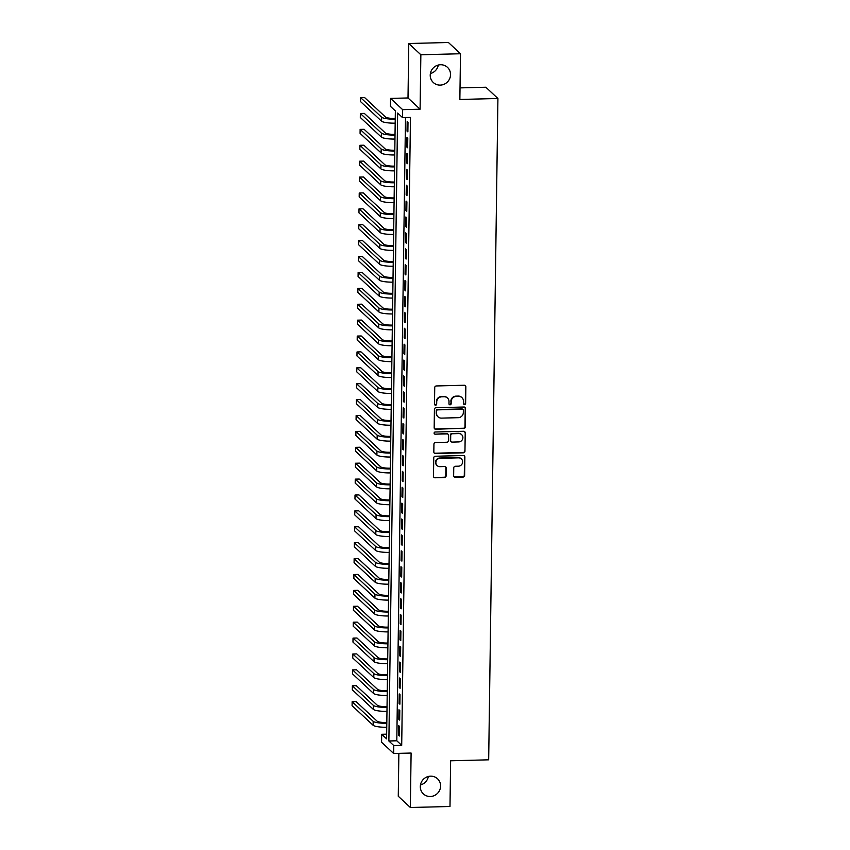 <?xml version="1.0" encoding="UTF-8"?>
<svg xmlns="http://www.w3.org/2000/svg" width="850" height="850" viewBox="0 0 850 850"><rect width="100%" height="100%" fill="white"/><g stroke="black" fill="none" stroke-linecap="round" stroke-linejoin="round"><path stroke-width="1.27" d="M464.525 404.462A1.116 1.073 133 0 0 465.63 403.336L465.853 386.761A1.594 1.53 133 0 0 464.323 385.241L436.305 385.953A1.594 1.53 133 0 0 434.733 387.558L434.499 404.132A1.116 1.073 133 0 0 435.572 405.195A1.116 1.073 133 0 0 436.677 404.079L436.709 401.933A5.089 4.887 133 0 1 441.756 396.812L444.093 396.748A5.089 4.887 133 0 1 449.002 401.614L448.97 403.761A1.116 1.073 133 0 0 450.043 404.834A1.116 1.073 133 0 0 451.148 403.707L451.18 401.561A5.089 4.887 133 0 1 456.227 396.44L458.564 396.387A5.089 4.887 133 0 1 463.473 401.253L463.452 403.399A1.116 1.073 133 0 0 464.525 404.462M463.632 404.016A1.116 1.073 133 0 0 465.301 403.038L465.534 386.453A1.594 1.53 133 0 0 465.205 385.496M434.679 404.749A1.116 1.073 133 0 0 436.348 403.771L436.709 401.933M449.161 404.377A1.116 1.073 133 0 0 450.829 403.41L451.18 401.561M430.599 776.156A10.359 9.956 133 0 0 423.396 793.911A10.359 9.956 133 0 0 439.832 789.841A10.359 9.956 133 0 0 430.599 776.156M440.534 64.749A10.359 9.956 133 0 0 433.319 82.514A10.359 9.956 133 0 0 449.767 78.444A10.359 9.956 133 0 0 440.534 64.749M453.645 475.756A1.594 1.53 133 0 0 455.186 477.275L463.038 477.073A1.594 1.53 133 0 0 464.621 475.469L464.876 457.056A1.594 1.53 133 0 0 463.346 455.536L435.328 456.248A1.594 1.53 133 0 0 433.744 457.853L433.489 476.266A1.594 1.53 133 0 0 435.03 477.785L444.518 477.541A1.594 1.53 133 0 0 446.101 475.947L446.207 468.063A1.594 1.53 133 0 0 444.678 466.544L439.96 466.661A4.25 4.091 133 0 1 436.178 461.051A4.25 4.091 133 0 1 440.077 458.309L458.522 457.842A4.25 4.091 133 0 1 462.315 463.462A4.25 4.091 133 0 1 458.405 466.193L455.334 466.267A1.594 1.53 133 0 0 453.751 467.872L453.645 475.756M393.773 745.546L393.667 753.493L381.586 742.241L381.692 734.294L386.591 738.852L395.356 110.914L390.458 106.346L390.575 98.398L402.656 109.661L402.539 117.608L397.641 113.039L388.875 740.987L393.773 745.546L401.699 745.344L410.476 117.406L402.539 117.608M460.498 53.752L420.856 54.761L408.776 43.509L448.418 42.5L460.498 53.752L459.861 99.461L497.919 98.494L488.676 759.815L450.627 760.782L449.99 806.491L410.348 807.5L411.103 753.047L393.667 753.493M408.776 43.509L408.011 97.963L420.091 109.214L420.856 54.761M420.091 109.214L402.656 109.661M463.717 428.538A1.594 1.53 133 0 0 465.301 426.944L465.556 408.531A1.594 1.53 133 0 0 464.015 407.012L436.007 407.724A1.594 1.53 133 0 0 434.424 409.317L434.169 427.731A1.594 1.53 133 0 0 435.699 429.261L463.388 428.241A1.594 1.53 133 0 0 464.971 426.636L465.226 408.223A1.594 1.53 133 0 0 464.908 407.267M465.216 432.799L464.961 451.201A1.594 1.53 133 0 1 463.377 452.806L435.359 453.517A1.594 1.53 133 0 1 433.829 451.998L433.936 444.114A1.594 1.53 133 0 1 435.519 442.521L446.877 442.234A1.594 1.53 133 0 0 448.46 440.629L448.534 435.402A1.594 1.53 133 0 0 446.994 433.882L435.168 434.18A1.116 1.073 133 0 1 434.18 432.714A1.116 1.073 133 0 1 435.2 432.002L463.686 431.269A1.594 1.53 133 0 1 465.216 432.799L464.961 451.201M398.862 753.366L398.267 796.248L410.348 807.5M407.873 131.888L408 122.358L407.182 121.593L407.054 131.134L407.873 131.888M407.649 147.783L407.777 138.252L406.969 137.488L406.831 147.029L407.649 147.783M407.426 163.689L407.564 154.148L406.746 153.383L406.608 162.924L407.426 163.689M407.203 179.584L407.341 170.042L406.523 169.288L406.385 178.819L407.203 179.584M406.98 195.479L407.118 185.938L406.3 185.183L406.162 194.724L406.98 195.479M406.757 211.374L406.895 201.843L406.077 201.078L405.939 210.619L406.757 211.374M406.534 227.279L406.672 217.738L405.854 216.973L405.726 226.514L406.534 227.279M406.321 243.174L406.449 233.633L405.631 232.868L405.503 242.409L406.321 243.174M406.098 259.069L406.226 249.528L405.408 248.774L405.28 258.304L406.098 259.069M405.875 274.964L406.002 265.423L405.184 264.669L405.057 274.21L405.875 274.964M405.652 290.859L405.779 281.329L404.972 280.564L404.834 290.105L405.652 290.859M405.429 306.765L405.556 297.224L404.749 296.459L404.611 306L405.429 306.765M405.206 322.66L405.344 313.119L404.526 312.354L404.388 321.895L405.206 322.66M404.983 338.555L405.121 329.014L404.303 328.259L404.164 337.79L404.983 338.555M404.759 354.45L404.897 344.909L404.079 344.154L403.941 353.696L404.759 354.45M404.536 370.345L404.674 360.814L403.856 360.049L403.729 369.591L404.536 370.345M404.313 386.251L404.451 376.709L403.633 375.944L403.506 385.486L404.313 386.251M404.101 402.146L404.228 392.604L403.41 391.85L403.283 401.381L404.101 402.146M403.877 418.041L404.005 408.499L403.187 407.745L403.059 417.276L403.877 418.041M403.654 433.936L403.782 424.405L402.974 423.64L402.836 433.181L403.654 433.936M403.431 449.831L403.559 440.3L402.751 439.535L402.613 449.076L403.431 449.831M403.208 465.736L403.346 456.195L402.528 455.43L402.39 464.971L403.208 465.736M402.985 481.631L403.123 472.09L402.305 471.336L402.167 480.866L402.985 481.631M402.762 497.526L402.9 487.985L402.082 487.231L401.944 496.772L402.762 497.526M402.539 513.421L402.677 503.891L401.859 503.126L401.731 512.667L402.539 513.421M402.316 529.327L402.454 519.786L401.636 519.021L401.508 528.562L402.316 529.327M402.103 545.222L402.231 535.681L401.413 534.916L401.285 544.457L402.103 545.222M401.88 561.117L402.007 551.576L401.189 550.821L401.062 560.352L401.88 561.117M401.657 577.012L401.784 567.471L400.966 566.716L400.839 576.258L401.657 577.012M401.434 592.907L401.561 583.376L400.754 582.611L400.616 592.153L401.434 592.907M401.211 608.812L401.349 599.271L400.531 598.506L400.392 608.048L401.211 608.812M400.987 624.707L401.126 615.166L400.308 614.412L400.169 623.942L400.987 624.707M400.764 640.602L400.902 631.061L400.084 630.307L399.946 639.838L400.764 640.602M400.541 656.497L400.679 646.967L399.861 646.202L399.723 655.743L400.541 656.497M400.318 672.393L400.456 662.862L399.638 662.097L399.511 671.638L400.318 672.393M400.106 688.298L400.233 678.757L399.415 677.992L399.288 687.533L400.106 688.298M399.882 704.193L400.01 694.652L399.192 693.898L399.064 703.428L399.882 704.193M399.659 720.088L399.787 710.547L398.969 709.793L398.841 719.334L399.659 720.088M405.503 117.534L396.801 740.786L401.699 745.344M398.756 725.688L398.618 735.229L399.436 735.983L399.564 726.452L398.756 725.688M497.919 98.494L485.828 87.231L460.02 87.89M420.463 784.943A10.359 9.956 133 0 0 428.368 776.464M430.397 73.536A10.359 9.956 133 0 0 438.303 65.057M386.654 734.166L381.692 734.294M408.011 97.963L390.575 98.398M396.801 740.786L388.875 740.987M407.054 131.134L407.883 131.113M406.831 147.029L407.66 147.008M406.608 162.924L407.437 162.903M406.385 178.819L407.214 178.798M406.162 194.724L406.991 194.703M405.939 210.619L406.767 210.598M405.726 226.514L406.544 226.493M405.503 242.409L406.332 242.388M405.28 258.304L406.109 258.283M405.057 274.21L405.886 274.189M404.834 290.105L405.663 290.084M404.611 306L405.439 305.979M404.388 321.895L405.216 321.874M404.164 337.79L404.993 337.769M403.941 353.696L404.77 353.674M403.729 369.591L404.547 369.569M403.506 385.486L404.334 385.464M403.283 401.381L404.111 401.359M403.059 417.276L403.888 417.265M402.836 433.181L403.665 433.16M402.613 449.076L403.442 449.055M402.39 464.971L403.219 464.95M402.167 480.866L402.996 480.845M401.944 496.772L402.772 496.751M401.731 512.667L402.549 512.646M401.508 528.562L402.326 528.541M401.285 544.457L402.114 544.436M401.062 560.352L401.891 560.331M400.839 576.258L401.668 576.236M400.616 592.153L401.444 592.131M400.392 608.048L401.221 608.026M400.169 623.942L400.998 623.921M399.946 639.838L400.775 639.816M399.723 655.743L400.552 655.722M399.511 671.638L400.329 671.617M399.288 687.533L400.116 687.512M399.064 703.428L399.893 703.407M398.841 719.334L399.67 719.312M398.618 735.229L399.447 735.207M461.964 397.651L461.635 397.354A5.089 4.887 133 0 0 458.235 396.079L458.564 396.387M450.851 401.264A5.089 4.887 133 0 1 455.908 396.142L458.235 396.079M447.493 398.023L447.164 397.726A5.089 4.887 133 0 0 443.764 396.451L444.093 396.748M436.379 401.625A5.089 4.887 133 0 1 441.426 396.504L443.764 396.451M434.488 428.697A1.594 1.53 133 0 0 435.381 428.953L463.388 428.241M463.346 410.306A1.116 1.073 133 0 0 462.272 409.233L437.686 409.859A1.116 1.073 133 0 0 436.581 410.986L436.549 413.249A5.089 4.887 133 0 0 441.458 418.115L458.267 417.679A5.089 4.887 133 0 0 463.324 412.569L463.346 410.306M463.016 409.519L462.697 409.211A1.116 1.073 133 0 0 461.954 408.935L462.272 409.233M438.058 416.84L437.739 416.532A5.089 4.887 133 0 1 436.22 412.941L436.252 410.678A1.116 1.073 133 0 1 437.357 409.562L461.954 408.935M434.148 452.954A1.594 1.53 133 0 0 435.041 453.22L463.048 452.498A1.594 1.53 133 0 0 464.631 450.904M448.056 434.276L447.727 433.978A1.594 1.53 133 0 0 446.664 433.574L435.168 434.18M434.276 433.734A1.116 1.073 133 0 0 434.839 433.882M458.671 441.926A4.25 4.091 133 0 0 461.624 434.647A4.25 4.091 133 0 0 458.788 433.585L452.285 433.744A1.594 1.53 133 0 0 450.712 435.349L450.638 440.576A1.594 1.53 133 0 0 452.168 442.096L458.671 441.926M461.624 434.647L461.295 434.339A4.25 4.091 133 0 0 458.458 433.277L458.788 433.585M451.106 441.703L450.787 441.394A1.594 1.53 133 0 1 450.309 440.268L450.383 435.041A1.594 1.53 133 0 1 451.966 433.447L458.458 433.277M464.886 432.491A1.594 1.53 133 0 0 464.567 431.534M461.369 458.904L461.04 458.607A4.25 4.091 133 0 0 458.203 457.544L458.522 457.842M437.123 465.598L436.794 465.29A4.25 4.091 133 0 1 439.758 458.012L458.203 457.544M433.808 477.222A1.594 1.53 133 0 0 434.701 477.477L444.189 477.243A1.594 1.53 133 0 0 445.772 475.639L445.878 467.755A1.594 1.53 133 0 0 445.559 466.799M453.964 476.712A1.594 1.53 133 0 0 454.856 476.967L462.719 476.765A1.594 1.53 133 0 0 464.291 475.171L464.546 456.758A1.594 1.53 133 0 0 464.228 455.791M395.25 118.426L395.144 118.426A8.096 1.53 -179.2 0 1 385.581 117.109L364.544 97.506L360.581 97.601L381.618 117.215A12.144 2.295 0.8 0 0 395.239 119.202M360.581 97.601L360.517 101.575L381.565 121.189A12.144 2.295 0.8 0 0 395.186 123.176M395.027 134.321L394.921 134.332A8.096 1.53 -179.2 0 1 385.369 133.004L364.321 113.401L360.358 113.507L381.395 133.11A12.144 2.295 0.8 0 0 395.016 135.097M360.358 113.507L360.304 117.481L381.342 137.084A12.144 2.295 0.8 0 0 394.963 139.071M394.814 150.216L394.708 150.227A8.096 1.53 -179.2 0 1 385.146 148.909L364.098 129.296L360.134 129.402L381.183 149.005A12.144 2.295 0.8 0 0 394.804 151.002M360.134 129.402L360.081 133.376L381.119 152.979A12.144 2.295 0.8 0 0 394.74 154.976M394.591 166.122L394.485 166.122A8.096 1.53 -179.2 0 1 384.922 164.804L363.874 145.201L359.911 145.297L380.959 164.9A12.144 2.295 0.8 0 0 394.581 166.898M359.911 145.297L359.858 149.271L380.896 168.874A12.144 2.295 0.8 0 0 394.517 170.871M394.368 182.017L394.262 182.017A8.096 1.53 -179.2 0 1 384.699 180.699L363.651 161.096L359.688 161.192L380.736 180.795A12.144 2.295 0.8 0 0 394.358 182.792M359.688 161.192L359.635 165.166L380.683 184.779A12.144 2.295 0.8 0 0 394.304 186.766M394.145 197.912L394.039 197.912A8.096 1.53 -179.2 0 1 384.476 196.594L363.428 176.991L359.465 177.087L380.513 196.701A12.144 2.295 0.8 0 0 394.134 198.688M359.465 177.087L359.412 181.071L380.46 200.674A12.144 2.295 0.8 0 0 394.081 202.661M393.922 213.807L393.816 213.817A8.096 1.53 -179.2 0 1 384.253 212.489L363.205 192.886L359.242 192.992L380.29 212.596A12.144 2.295 0.8 0 0 393.911 214.583M359.242 192.992L359.189 196.966L380.237 216.569A12.144 2.295 0.8 0 0 393.858 218.567M393.699 229.712L393.592 229.712A8.096 1.53 -179.2 0 1 384.03 228.395L362.982 208.781L359.019 208.887L380.067 228.491A12.144 2.295 0.8 0 0 393.688 230.488M359.019 208.887L358.966 212.861L380.014 232.464A12.144 2.295 0.8 0 0 393.635 234.462M393.476 245.607L393.369 245.607A8.096 1.53 -179.2 0 1 383.807 244.29L362.769 224.687L358.796 224.782L379.844 244.386A12.144 2.295 0.8 0 0 393.465 246.383M358.796 224.782L358.743 228.756L379.791 248.359A12.144 2.295 0.8 0 0 393.412 250.357M393.252 261.502L393.146 261.502A8.096 1.53 -179.2 0 1 383.584 260.185L362.546 240.582L358.583 240.678L379.621 260.291A12.144 2.295 0.8 0 0 393.242 262.278M358.583 240.678L358.519 244.651L379.567 264.265A12.144 2.295 0.8 0 0 393.189 266.252M393.029 277.397L392.923 277.397A8.096 1.53 -179.2 0 1 383.371 276.08L362.323 256.477L358.36 256.583L379.397 276.186A12.144 2.295 0.8 0 0 393.019 278.173M358.36 256.583L358.296 260.557L379.344 280.16A12.144 2.295 0.8 0 0 392.966 282.147M392.817 293.293L392.7 293.303A8.096 1.53 -179.2 0 1 383.148 291.975L362.1 272.372L358.137 272.478L379.185 292.081A12.144 2.295 0.8 0 0 392.806 294.079M358.137 272.478L358.084 276.452L379.121 296.055A12.144 2.295 0.8 0 0 392.743 298.053M392.594 309.198L392.487 309.198A8.096 1.53 -179.2 0 1 382.925 307.881L361.877 288.267L357.914 288.373L378.962 307.976A12.144 2.295 0.8 0 0 392.583 309.974M357.914 288.373L357.861 292.347L378.898 311.95A12.144 2.295 0.8 0 0 392.519 313.947M392.371 325.093L392.264 325.093A8.096 1.53 -179.2 0 1 382.702 323.776L361.654 304.172L357.691 304.268L378.739 323.871A12.144 2.295 0.8 0 0 392.36 325.869M357.691 304.268L357.638 308.242L378.686 327.845A12.144 2.295 0.8 0 0 392.296 329.842M392.147 340.988L392.041 340.988A8.096 1.53 -179.2 0 1 382.479 339.671L361.431 320.067L357.467 320.163L378.516 339.777A12.144 2.295 0.8 0 0 392.137 341.764M357.467 320.163L357.414 324.137L378.462 343.751A12.144 2.295 0.8 0 0 392.084 345.737M391.924 356.883L391.818 356.883A8.096 1.53 -179.2 0 1 382.256 355.566L361.207 335.962L357.244 336.069L378.293 355.672A12.144 2.295 0.8 0 0 391.914 357.659M357.244 336.069L357.191 340.043L378.239 359.646A12.144 2.295 0.8 0 0 391.861 361.632M391.701 372.778L391.595 372.789A8.096 1.53 -179.2 0 1 382.033 371.471L360.984 351.858L357.021 351.964L378.069 371.567A12.144 2.295 0.8 0 0 391.691 373.564M357.021 351.964L356.968 355.938L378.016 375.541A12.144 2.295 0.8 0 0 391.638 377.538M391.478 388.684L391.372 388.684A8.096 1.53 -179.2 0 1 381.809 387.366L360.772 367.763L356.798 367.859L377.846 387.462A12.144 2.295 0.8 0 0 391.467 389.459M356.798 367.859L356.745 371.832L377.793 391.436A12.144 2.295 0.8 0 0 391.414 393.433M391.255 404.579L391.149 404.579A8.096 1.53 -179.2 0 1 381.586 403.261L360.549 383.658L356.586 383.754L377.623 403.357A12.144 2.295 0.8 0 0 391.244 405.354M356.586 383.754L356.522 387.728L377.57 407.341A12.144 2.295 0.8 0 0 391.191 409.328M391.032 420.474L390.926 420.474A8.096 1.53 -179.2 0 1 381.363 419.156L360.326 399.553L356.362 399.649L377.4 419.263A12.144 2.295 0.8 0 0 391.021 421.249M356.362 399.649L356.299 403.623L377.347 423.236A12.144 2.295 0.8 0 0 390.968 425.223M390.809 436.369L390.703 436.379A8.096 1.53 -179.2 0 1 381.151 435.051L360.103 415.448L356.139 415.554L377.188 435.158A12.144 2.295 0.8 0 0 390.798 437.144M356.139 415.554L356.086 419.528L377.124 439.131A12.144 2.295 0.8 0 0 390.745 441.118M390.596 452.264L390.49 452.274A8.096 1.53 -179.2 0 1 380.928 450.957L359.879 431.343L355.916 431.449L376.964 451.053A12.144 2.295 0.8 0 0 390.586 453.05M355.916 431.449L355.863 435.423L376.901 455.026A12.144 2.295 0.8 0 0 390.522 457.024M390.373 468.169L390.267 468.169A8.096 1.53 -179.2 0 1 380.704 466.852L359.656 447.249L355.693 447.344L376.741 466.947A12.144 2.295 0.8 0 0 390.362 468.945M355.693 447.344L355.64 451.318L376.678 470.921A12.144 2.295 0.8 0 0 390.299 472.919M390.15 484.064L390.044 484.064A8.096 1.53 -179.2 0 1 380.481 482.747L359.433 463.144L355.47 463.239L376.518 482.853A12.144 2.295 0.8 0 0 390.139 484.84M355.47 463.239L355.417 467.213L376.465 486.827A12.144 2.295 0.8 0 0 390.086 488.814M389.927 499.959L389.821 499.959A8.096 1.53 -179.2 0 1 380.258 498.642L359.21 479.039L355.247 479.145L376.295 498.748A12.144 2.295 0.8 0 0 389.916 500.735M355.247 479.145L355.194 483.119L376.242 502.722A12.144 2.295 0.8 0 0 389.863 504.709M389.704 515.854L389.598 515.865A8.096 1.53 -179.2 0 1 380.035 514.537L358.987 494.934L355.024 495.04L376.072 514.643A12.144 2.295 0.8 0 0 389.693 516.63M355.024 495.04L354.971 499.014L376.019 518.617A12.144 2.295 0.8 0 0 389.64 520.614M389.481 531.76L389.374 531.76A8.096 1.53 -179.2 0 1 379.812 530.442L358.774 510.829L354.801 510.935L375.849 530.538A12.144 2.295 0.8 0 0 389.47 532.536M354.801 510.935L354.748 514.909L375.796 534.512A12.144 2.295 0.8 0 0 389.417 536.509M389.257 547.655L389.151 547.655A8.096 1.53 -179.2 0 1 379.589 546.338L358.551 526.734L354.588 526.83L375.626 546.433A12.144 2.295 0.8 0 0 389.247 548.431M354.588 526.83L354.524 530.804L375.572 550.407A12.144 2.295 0.8 0 0 389.194 552.404M389.034 563.55L388.928 563.55A8.096 1.53 -179.2 0 1 379.366 562.232L358.328 542.629L354.365 542.725L375.402 562.339A12.144 2.295 0.8 0 0 389.024 564.326M354.365 542.725L354.301 546.699L375.349 566.312A12.144 2.295 0.8 0 0 388.971 568.299M388.811 579.445L388.705 579.445A8.096 1.53 -179.2 0 1 379.153 578.128L358.105 558.524L354.142 558.631L375.179 578.234A12.144 2.295 0.8 0 0 388.801 580.221M354.142 558.631L354.089 562.604L375.126 582.207A12.144 2.295 0.8 0 0 388.748 584.194M388.599 595.34L388.493 595.351A8.096 1.53 -179.2 0 1 378.93 594.033L357.882 574.419L353.919 574.526L374.967 594.129A12.144 2.295 0.8 0 0 388.588 596.126M353.919 574.526L353.866 578.499L374.903 598.102A12.144 2.295 0.8 0 0 388.524 600.1M388.376 611.246L388.269 611.246A8.096 1.53 -179.2 0 1 378.707 609.928L357.659 590.314L353.696 590.421L374.744 610.024A12.144 2.295 0.8 0 0 388.365 612.021M353.696 590.421L353.642 594.394L374.68 613.997A12.144 2.295 0.8 0 0 388.301 615.995M388.152 627.141L388.046 627.141A8.096 1.53 -179.2 0 1 378.484 625.823L357.436 606.22L353.473 606.316L374.521 625.919A12.144 2.295 0.8 0 0 388.142 627.916M353.473 606.316L353.419 610.289L374.467 629.893A12.144 2.295 0.8 0 0 388.089 631.89M387.929 643.036L387.823 643.036A8.096 1.53 -179.2 0 1 378.261 641.718L357.212 622.115L353.249 622.211L374.297 641.824A12.144 2.295 0.8 0 0 387.919 643.811M353.249 622.211L353.196 626.184L374.244 645.798A12.144 2.295 0.8 0 0 387.866 647.785M387.706 658.931L387.6 658.931A8.096 1.53 -179.2 0 1 378.038 657.613L356.989 638.01L353.026 638.116L374.074 657.719A12.144 2.295 0.8 0 0 387.696 659.706M353.026 638.116L352.973 642.09L374.021 661.693A12.144 2.295 0.8 0 0 387.642 663.68M387.483 674.826L387.377 674.836A8.096 1.53 -179.2 0 1 377.814 673.519L356.766 653.905L352.803 654.011L373.851 673.614A12.144 2.295 0.8 0 0 387.473 675.612M352.803 654.011L352.75 657.985L373.798 677.588A12.144 2.295 0.8 0 0 387.419 679.586M387.26 690.731L387.154 690.731A8.096 1.53 -179.2 0 1 377.591 689.414L356.554 669.811L352.58 669.906L373.628 689.509A12.144 2.295 0.8 0 0 387.249 691.507M352.58 669.906L352.527 673.88L373.575 693.483A12.144 2.295 0.8 0 0 387.196 695.481M387.037 706.626L386.931 706.626A8.096 1.53 -179.2 0 1 377.368 705.309L356.331 685.706L352.368 685.801L373.405 705.404A12.144 2.295 0.8 0 0 387.026 707.402M352.368 685.801L352.304 689.775L373.352 709.389A12.144 2.295 0.8 0 0 386.973 711.376M386.814 722.521L386.707 722.521A8.096 1.53 -179.2 0 1 377.156 721.204L356.108 701.601L352.144 701.696L373.182 721.31A12.144 2.295 0.8 0 0 386.803 723.297M352.144 701.696L352.081 705.681L373.129 725.284A12.144 2.295 0.8 0 0 386.75 727.271M381.618 117.215L381.565 121.189M381.395 133.11L381.342 137.084M381.183 149.005L381.119 152.979M380.959 164.9L380.896 168.874M380.736 180.795L380.683 184.779M380.513 196.701L380.46 200.674M380.29 212.596L380.237 216.569M380.067 228.491L380.014 232.464M379.844 244.386L379.791 248.359M379.621 260.291L379.567 264.265M379.397 276.186L379.344 280.16M379.185 292.081L379.121 296.055M378.962 307.976L378.898 311.95M378.739 323.871L378.686 327.845M378.516 339.777L378.462 343.751M378.293 355.672L378.239 359.646M378.069 371.567L378.016 375.541M377.846 387.462L377.793 391.436M377.623 403.357L377.57 407.341M377.4 419.263L377.347 423.236M377.188 435.158L377.124 439.131M376.964 451.053L376.901 455.026M376.741 466.947L376.678 470.921M376.518 482.853L376.465 486.827M376.295 498.748L376.242 502.722M376.072 514.643L376.019 518.617M375.849 530.538L375.796 534.512M375.626 546.433L375.572 550.407M375.402 562.339L375.349 566.312M375.179 578.234L375.126 582.207M374.967 594.129L374.903 598.102M374.744 610.024L374.68 613.997M374.521 625.919L374.467 629.893M374.297 641.824L374.244 645.798M374.074 657.719L374.021 661.693M373.851 673.614L373.798 677.588M373.628 689.509L373.575 693.483M373.405 705.404L373.352 709.389M373.182 721.31L373.129 725.284"/></g></svg>
